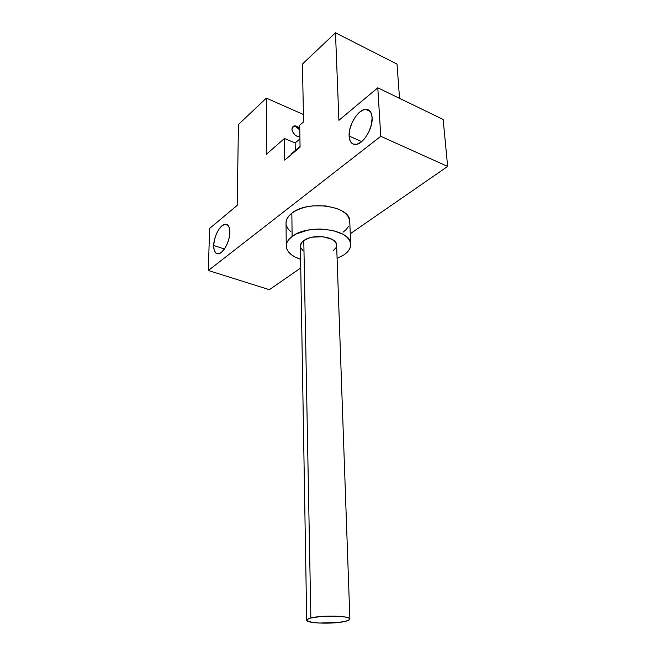 <?xml version="1.0" encoding="UTF-8"?>
<svg xmlns="http://www.w3.org/2000/svg" width="656" height="656" viewBox="0 0 656 656"><rect width="100%" height="100%" fill="white"/><g stroke="black" fill="none" stroke-linecap="round" stroke-linejoin="round"><path stroke-width="0.98" d="M299.882 136.604C295.651 136.571 293.002 134.078 291.928 129.134L292.33 131.216L295.093 135.095L297.02 136.292L299.882 136.604M349.878 619.043L336.626 245.172C337.25 236.742 312.937 233.274 303.785 240.604L310.854 617.993C321.899 614.959 350.886 615.795 349.878 619.059C349.845 619.879 348.328 620.642 345.318 621.363C333.986 624.274 305.991 623.462 306.713 620.191C306.729 619.42 308.115 618.69 310.854 617.993L303.785 240.604L309.033 238.038L312.289 237.185L322.965 236.701L332.075 239.333L335.659 242.384L336.626 245.213M350.722 244.294L349.746 221.384C350.862 206 307.713 199.588 291.838 213.175L292.133 236.463C308.213 223.237 351.887 229.436 350.722 244.376C350.78 248.255 348.525 251.756 343.949 254.881L347.278 252.15L349.541 249.157L350.64 246L350.509 242.794L349.131 239.678L346.548 236.767L342.842 234.176L332.633 230.404L320.103 229.01L313.609 229.305L307.311 230.256L296.356 233.913L292.133 236.463L288.976 239.358L287 242.474L286.262 245.68L286.762 248.854L288.46 251.879L291.28 254.643L295.102 257.054L300.596 259.292C291.477 256.225 286.697 251.814 286.254 246.066C286.262 242.622 288.222 239.424 292.133 236.463L291.838 213.175L296.004 210.56L301.071 208.403L306.828 206.804L313.043 205.836L325.819 205.927L337.291 208.657L341.94 210.879L345.605 213.544L348.164 216.546L349.525 219.752L349.656 223.048M349.115 136.071L361.686 141.614L349.115 136.071L350.222 141.081L352.895 143.984L356.749 144.32L361.226 141.983L365.622 137.301L369.262 130.979L371.542 124.009L372.116 117.498C373.067 128.117 363.334 144.148 355.905 144.468C351.805 144.656 349.533 141.86 349.115 136.071C348.311 125.427 358.004 109.503 365.564 109.322C369.435 109.224 371.624 111.955 372.116 117.498L370.894 112.471L368.082 109.708L364.154 109.585L359.709 112.078L355.421 116.776L351.928 122.967L349.714 129.724L349.115 136.071M213.684 245.459L224.426 249.018L213.684 245.459L214.151 250.034L215.758 252.978L218.284 253.815L221.359 252.388L224.508 248.895L227.238 243.852L229.116 238.054L229.846 232.404C229.862 241.203 223.565 253.134 218.661 253.757C215.357 254.061 213.7 251.289 213.684 245.459C213.749 236.652 219.998 224.836 224.967 224.262C228.14 223.999 229.764 226.714 229.846 232.404L229.313 227.804L227.624 224.942L225.041 224.254L221.982 225.795L218.899 229.321L216.25 234.274L214.422 239.932L213.684 245.459M337.094 258.333L343.949 254.881L337.094 258.333M303.097 250.822L300.62 247.542M300.382 245.746L301.99 242.212L303.785 240.604C301.506 242.294 300.366 244.13 300.374 246.115L306.705 620.174M336.02 247.714L332.928 250.961M269.362 289.681L300.743 267.984L269.362 289.681L208.346 270.493L269.362 289.681M350.271 233.749L447.654 166.427L380.767 136.3L208.346 270.493L209.592 228.477L237.185 205.394L238.448 124.492L266.336 98.138L266.311 154.332L284.491 138.49L284.696 160.121L300.071 147.165L299.677 125.255L303.572 121.868L302.424 64.042L335.478 32.8L338.906 120.319L377.79 87.797L380.767 136.3L208.346 270.493L209.592 228.477L237.185 205.394L238.448 124.492L266.336 98.138L303.425 114.513L266.336 98.138L266.311 154.332L284.491 138.49L295.159 142.967L284.491 138.49L284.696 160.121L300.071 147.165L299.677 125.255L303.572 121.868L302.424 64.042L335.478 32.8L338.906 120.319L377.79 87.797L443.144 119.449L447.654 166.427L350.271 233.749M291.002 231.888L288.214 229.042L286.533 225.918M286.032 222.655L286.77 219.35L288.722 216.152L291.838 213.175C287.968 216.218 286.032 219.506 286.032 223.048L286.254 246.033M348.582 226.295L346.352 229.387L343.063 232.191M397.028 64.099L399.529 98.318L397.028 64.099L335.478 32.8L397.028 64.099M443.144 119.449L447.654 166.427L380.767 136.3L377.79 87.797L443.144 119.449M299.923 138.9L295.159 142.967L295.274 150.519L295.159 142.967L299.923 138.9M299.735 128.437L296.856 126.305L294.954 125.854L293.347 126.239L292.281 127.387L291.928 129.134L293.724 126.059C295.667 125.509 297.676 126.296 299.735 128.437M291.075 154.062L291.084 154.734L291.075 154.062L300.054 146.485L291.075 154.062M310.854 617.993L307.295 619.346L306.983 620.732L312.395 622.421L319.07 623.052L339.054 622.413L347.565 620.732L349.812 619.354L348.803 618.009L344.613 616.902L333.814 616.074L321.055 616.492L310.854 617.993M296.135 126.911L299.759 129.986C297.603 127.207 295.356 126.1 293.019 126.674L293.724 126.059M228.026 225.328L224.967 224.262M370.312 111.528L365.564 109.322"/></g></svg>
